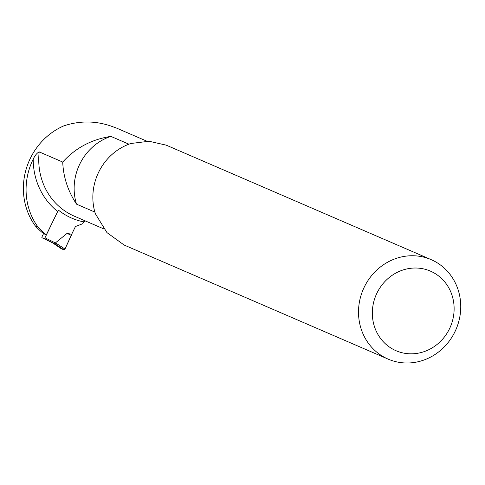 <?xml version="1.0" encoding="UTF-8"?>
<svg xmlns="http://www.w3.org/2000/svg" width="485" height="485" viewBox="0 0 485 485"><rect width="100%" height="100%" fill="white"/><g stroke="black" fill="none" stroke-linecap="round" stroke-linejoin="round"><path stroke-width="0.73" d="M85.536 221.014L83.444 221.815A67.858 63.268 113.4 0 1 58.382 210.096L46.311 234.837L43.614 233.673A78.036 72.756 -66.6 0 1 35.247 225.828A65.032 60.631 113.4 0 1 63.741 125.9C79.449 120.68 95.072 120.698 110.61 125.948L116.358 128.01L146.894 141.202M35.247 225.828L37.945 226.992A65.032 60.631 -66.6 0 1 33.21 159.153C35.005 155.388 36.999 152.969 39.194 151.89A65.032 60.631 113.4 0 0 74.284 216.152L103.838 228.92M94.86 212.084L76.515 204.155C67.93 191.072 63.329 177.037 62.723 162.057L39.194 151.89M62.723 162.057C75.442 147.98 91.483 139.419 110.853 136.376L128.925 144.184M457.203 326.429A54.193 50.525 113.4 0 0 431.129 259.627A54.193 50.525 113.4 0 0 363.253 289.327A54.193 50.525 113.4 0 0 388.133 359.118A54.193 50.525 113.4 0 0 457.203 326.429M431.129 259.627L166.222 145.154L149.059 141.256L130.908 143.487A54.193 50.525 113.4 0 0 95.357 213.752L106.942 232.594L124.13 245.028M46.311 234.837A78.036 72.756 -66.6 0 1 37.945 226.992M110.853 136.376A52.435 48.882 113.4 0 0 76.515 204.155M451.286 324.568A43.353 40.419 113.4 0 0 407.164 268.872A43.353 40.419 113.4 0 0 381.24 339.33A43.353 40.419 113.4 0 0 451.286 324.568M52.926 243.082L41.983 237.705A1.085 0.394 116.2 0 1 41.983 237.705A1.085 0.394 116.2 0 1 42.104 236.577L43.535 233.612M58.382 210.096L44.978 237.82A1.085 0.394 116.2 0 1 44.147 238.644L55.114 244.028L52.956 243.094L61.243 248.696L64.123 249.939A1.085 0.394 -63.8 0 0 64.972 249.078L55.478 242.839L55.114 244.028M83.687 221.706L82.705 223.731L75.442 226.525L71.701 234.261L67.082 233.376L55.478 242.839M52.956 243.094L44.147 238.644M67.082 233.376L71.337 235.364L71.701 234.261L64.972 249.078M52.883 243.052L61.219 248.684A1.085 0.394 116.2 0 1 61.219 248.684A1.085 0.394 116.2 0 1 61.201 248.666L64.123 249.939L64.972 249.078L71.337 235.364M64.123 249.939L55.126 244.028M57.618 211.442A69.367 64.675 -66.6 0 1 33.21 159.153M44.978 237.82L55.435 242.955M388.133 359.118L124.13 245.034"/></g></svg>
